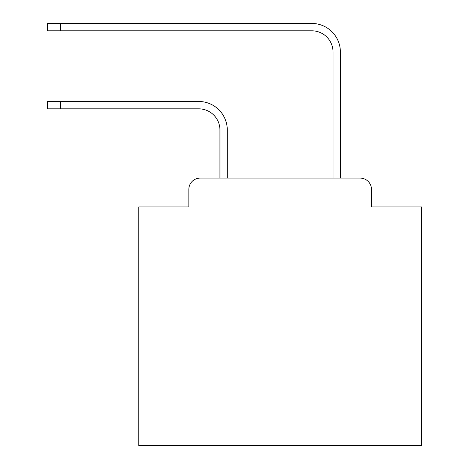 <?xml version="1.0" encoding="UTF-8"?>
<svg xmlns="http://www.w3.org/2000/svg" width="469" height="469" viewBox="0 0 469 469"><rect width="100%" height="100%" fill="white"/><g stroke="black" fill="none" stroke-linecap="round" stroke-linejoin="round"><path stroke-width="0.7" d="M188.843 189.406L188.843 206.935L188.843 189.406A11.309 11.309 0 0 1 200.152 178.097L219.938 178.097L219.938 130.036A21.205 21.205 0 0 0 198.739 108.831A21.205 21.205 0 0 1 219.938 130.036A21.205 21.205 0 0 0 198.739 108.831A21.205 21.205 0 0 1 219.938 130.036A21.205 21.205 0 0 0 198.739 108.831A21.205 21.205 0 0 1 219.938 130.036A21.205 21.205 0 0 0 198.739 108.831A21.205 21.205 0 0 1 219.938 130.036A21.205 21.205 0 0 0 198.739 108.831A21.205 21.205 0 0 1 219.938 130.036A21.205 21.205 0 0 0 198.739 108.831A21.205 21.205 0 0 1 219.938 130.036A21.205 21.205 0 0 0 198.739 108.831A21.205 21.205 0 0 1 219.938 130.036A21.205 21.205 0 0 0 198.739 108.831A21.205 21.205 0 0 1 219.938 130.036A21.205 21.205 0 0 0 198.739 108.831A21.205 21.205 0 0 1 219.938 130.036A21.205 21.205 0 0 0 198.739 108.831A21.205 21.205 0 0 1 219.938 130.036A21.205 21.205 0 0 0 198.739 108.831A21.205 21.205 0 0 1 219.938 130.036A21.205 21.205 0 0 0 198.739 108.831A21.205 21.205 0 0 1 219.938 130.036A21.205 21.205 0 0 0 198.739 108.831A21.205 21.205 0 0 1 219.938 130.036A21.205 21.205 0 0 0 198.739 108.831A21.205 21.205 0 0 1 219.938 130.036A21.205 21.205 0 0 0 198.739 108.831A21.205 21.205 0 0 1 219.938 130.036A21.205 21.205 0 0 0 198.739 108.831A21.205 21.205 0 0 1 219.938 130.036A21.205 21.205 0 0 0 198.739 108.831A21.205 21.205 0 0 1 219.938 130.036A21.205 21.205 0 0 0 198.739 108.831A21.205 21.205 0 0 1 219.938 130.036A21.205 21.205 0 0 0 198.739 108.831A21.205 21.205 0 0 1 219.938 130.036A21.205 21.205 0 0 0 198.739 108.831L47.48 108.831L47.48 101.48L60.483 101.48L60.483 108.831M371.477 206.935L371.477 189.406L371.477 206.935L421.52 206.935L421.52 445.55L138.801 445.55L138.801 206.935L188.843 206.935M371.477 189.406A11.309 11.309 0 0 0 360.169 178.097L200.152 178.097M60.483 101.48L198.739 101.48A28.556 28.556 0 0 1 227.289 130.036L227.289 178.097L227.289 130.036L227.289 178.097L227.289 130.036L227.289 178.097L227.289 130.036L227.289 178.097L227.289 130.036L227.289 178.097L227.289 130.036L227.289 178.097L227.289 130.036L227.289 178.097L227.289 130.036L227.289 178.097L227.289 130.036L227.289 178.097L227.289 130.036L227.289 178.097L227.289 130.036L227.289 178.097L227.289 130.036L227.289 178.097L227.289 130.036L227.289 178.097L227.289 130.036L227.289 178.097L227.289 130.036L227.289 178.097L227.289 130.036L227.289 178.097L227.289 130.036L227.289 178.097L227.289 130.036L227.289 178.097L227.289 130.036L227.289 178.097L227.289 130.036L227.289 178.097L333.025 178.097L333.025 52.006A21.205 21.205 0 0 0 311.826 30.802A21.205 21.205 0 0 1 333.025 52.006A21.205 21.205 0 0 0 311.826 30.802A21.205 21.205 0 0 1 333.025 52.006A21.205 21.205 0 0 0 311.826 30.802A21.205 21.205 0 0 1 333.025 52.006A21.205 21.205 0 0 0 311.826 30.802A21.205 21.205 0 0 1 333.025 52.006A21.205 21.205 0 0 0 311.826 30.802A21.205 21.205 0 0 1 333.025 52.006A21.205 21.205 0 0 0 311.826 30.802A21.205 21.205 0 0 1 333.025 52.006A21.205 21.205 0 0 0 311.826 30.802A21.205 21.205 0 0 1 333.025 52.006A21.205 21.205 0 0 0 311.826 30.802A21.205 21.205 0 0 1 333.025 52.006A21.205 21.205 0 0 0 311.826 30.802A21.205 21.205 0 0 1 333.025 52.006A21.205 21.205 0 0 0 311.826 30.802A21.205 21.205 0 0 1 333.025 52.006A21.205 21.205 0 0 0 311.826 30.802A21.205 21.205 0 0 1 333.025 52.006A21.205 21.205 0 0 0 311.826 30.802A21.205 21.205 0 0 1 333.025 52.006A21.205 21.205 0 0 0 311.826 30.802A21.205 21.205 0 0 1 333.025 52.006A21.205 21.205 0 0 0 311.826 30.802A21.205 21.205 0 0 1 333.025 52.006A21.205 21.205 0 0 0 311.826 30.802A21.205 21.205 0 0 1 333.025 52.006A21.205 21.205 0 0 0 311.826 30.802A21.205 21.205 0 0 1 333.025 52.006A21.205 21.205 0 0 0 311.826 30.802A21.205 21.205 0 0 1 333.025 52.006A21.205 21.205 0 0 0 311.826 30.802A21.205 21.205 0 0 1 333.025 52.006A21.205 21.205 0 0 0 311.826 30.802A21.205 21.205 0 0 1 333.025 52.006A21.205 21.205 0 0 0 311.826 30.802L47.48 30.802L47.48 23.45L60.483 23.45L60.483 30.802M60.483 23.45L311.826 23.45A28.556 28.556 0 0 1 340.377 52.006L340.377 178.097L340.377 52.006L340.377 178.097L340.377 52.006L340.377 178.097L340.377 52.006L340.377 178.097L340.377 52.006L340.377 178.097L340.377 52.006L340.377 178.097L340.377 52.006L340.377 178.097L340.377 52.006L340.377 178.097L340.377 52.006L340.377 178.097L340.377 52.006L340.377 178.097L340.377 52.006L340.377 178.097L340.377 52.006L340.377 178.097L340.377 52.006L340.377 178.097L340.377 52.006L340.377 178.097L340.377 52.006L340.377 178.097L340.377 52.006L340.377 178.097L340.377 52.006L340.377 178.097L340.377 52.006L340.377 178.097L340.377 52.006L340.377 178.097L340.377 52.006L340.377 178.097L360.169 178.097"/></g></svg>
